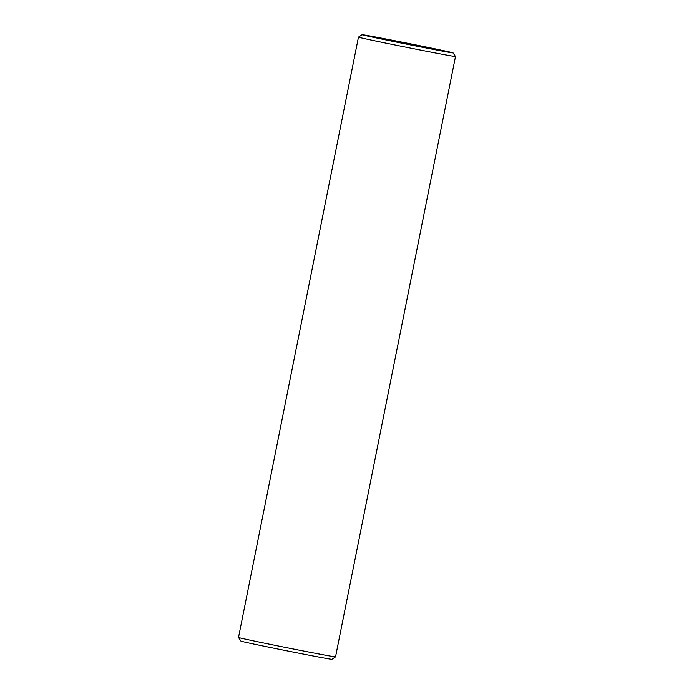 <?xml version="1.0" encoding="UTF-8"?>
<svg xmlns="http://www.w3.org/2000/svg" width="694" height="694" viewBox="0 0 694 694"><rect width="100%" height="100%" fill="white"/><g stroke="black" fill="none" stroke-linecap="round" stroke-linejoin="round"><path stroke-width="1.04" d="M378.03 38.291A46.385 0.52 11.3 0 0 426.81 48.12A46.385 0.52 11.3 0 0 453.069 52.874A46.385 0.52 11.3 0 0 437.142 49.291A46.385 0.52 11.3 0 0 388.831 39.558A46.385 0.52 11.3 0 0 362.103 34.7A46.385 0.52 11.3 0 0 378.03 38.291M453.069 52.874L455.498 56.518A49.474 0.564 -168.7 0 1 427.235 51.391A49.474 0.564 -168.7 0 1 375.454 40.963A49.474 0.564 -168.7 0 1 358.468 37.129L238.502 637.482A49.474 0.564 11.3 0 0 255.496 641.308A49.474 0.564 11.3 0 0 307.026 651.692A49.474 0.564 11.3 0 0 335.532 656.871L331.897 659.3A46.385 0.52 -168.7 0 1 305.169 654.442A46.385 0.52 -168.7 0 1 256.858 644.709A46.385 0.52 -168.7 0 1 240.931 641.126L238.502 637.482M455.498 56.518L335.532 656.871M362.103 34.7L358.468 37.129"/></g></svg>
